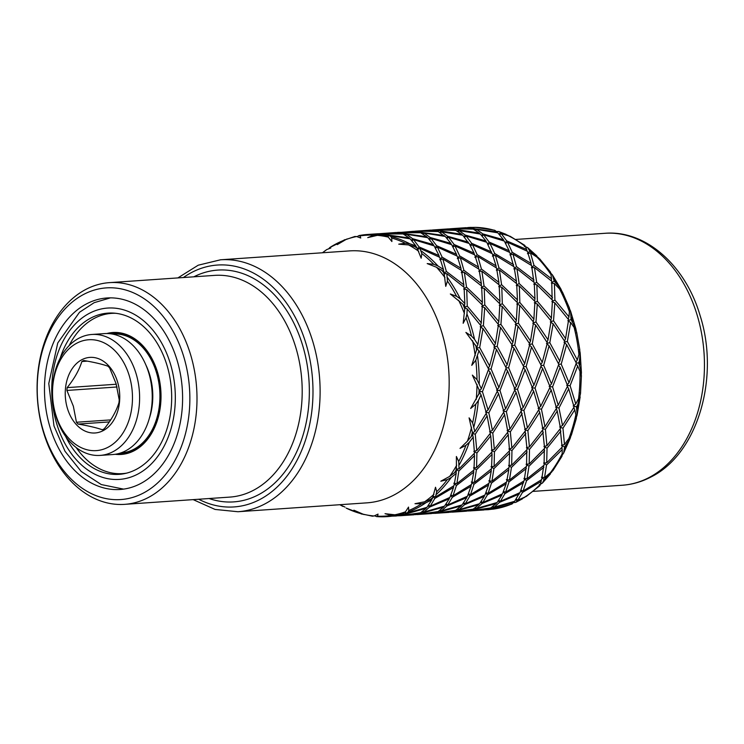 <?xml version="1.0" encoding="UTF-8"?>
<svg xmlns="http://www.w3.org/2000/svg" width="744" height="744" viewBox="0 0 744 744"><rect width="100%" height="100%" fill="white"/><g stroke="black" fill="none" stroke-linecap="round" stroke-linejoin="round"><path stroke-width="1.12" d="M108.689 333.6A60.608 43.524 86.1 0 1 112.874 333.024A60.608 43.524 86.1 0 1 157.207 372.456A60.608 43.524 86.1 0 1 121.207 453.961A60.608 43.524 86.1 0 1 116.985 453.961M91.838 334.474L104.458 333.6A60.608 43.524 86.1 0 1 148.791 373.032A60.608 43.524 86.1 0 1 112.79 454.538L100.17 455.402A60.608 43.524 -93.9 0 0 136.161 373.907A60.608 43.524 -93.9 0 0 91.838 334.474A60.608 43.524 -93.9 0 0 55.846 415.98A60.608 43.524 -93.9 0 0 100.17 455.402M129.307 375.897A55.558 39.897 -93.9 0 0 76.883 343.142A55.558 39.897 -93.9 0 0 55.679 414.464A55.558 39.897 -93.9 0 0 108.113 447.218A55.558 39.897 -93.9 0 0 129.307 375.897M117.599 382.035A37.879 27.203 86.1 0 1 103.137 430.664A37.879 27.203 86.1 0 1 67.397 408.326A37.879 27.203 86.1 0 1 81.849 359.705A37.879 27.203 86.1 0 1 117.599 382.035M66.904 390.442A36.475 26.189 -93.9 0 1 67.155 387.624C74.298 378.761 79.208 370.056 81.877 361.51A36.475 26.189 -93.9 0 1 83.765 360.514C94.097 362.263 102.188 364.16 108.029 366.215A36.475 26.189 -93.9 0 1 109.675 368.029L116.129 383.82L119.217 399.844A36.475 26.189 -93.9 0 1 118.966 402.662C116.297 411.218 111.386 419.923 104.253 428.777A36.475 26.189 -93.9 0 1 102.356 429.772C96.497 427.716 88.415 425.819 78.092 424.071A36.475 26.189 -93.9 0 1 76.446 422.248L73.358 406.224L66.904 390.442L117.003 386.982M76.446 422.248L110.689 419.895M78.092 424.071L109.34 421.922M67.155 387.624L116.25 384.239M81.877 361.51L87.271 361.138M60.245 358.004A80.817 58.032 -93.9 0 1 107.982 313.112A80.817 58.032 -93.9 0 1 167.084 365.685A80.817 58.032 86.1 0 1 119.096 474.356A80.817 58.032 86.1 0 1 65.649 436.43M69.155 345.56A80.305 57.669 86.1 0 1 115.739 313.298M126.75 473.11A80.305 57.669 86.1 0 1 76.176 447.535M115.125 454.286A61.12 43.887 -93.9 0 0 157.542 372.279A61.12 43.887 -93.9 0 0 106.801 333.526M569.523 308.918L570.564 311.076L571.048 319.576L575.921 328.969L576.321 331.21M576.423 332.894C576.953 332.224 576.191 330.42 574.136 327.472L570.676 322.552L567.346 341.505L564.836 342.017M575.912 362.235L577.307 359.929L578.925 354.469C579.883 351.196 580.041 349.587 579.399 349.634M579.762 350.74L580.19 353.009L579.474 360.598L578.739 362.914L576.302 363.063L566.64 344.612L561.209 364.123L558.772 364.272L549.109 345.821L543.678 365.332L541.232 365.481M578.739 362.914L581.417 372.493L581.269 374.799M581.045 375.915C581.687 375.934 581.334 374.372 579.976 371.247L577.697 366.067L570.109 385.671L567.542 385.466M573.168 406.075L575.772 403.927L578.581 398.598C580.264 395.427 580.794 393.52 580.181 392.879M580.292 394.599L577.753 404.578L576.507 406.81L573.894 406.233M576.507 406.81L577.084 415.199L576.312 417.468M575.912 418.202C576.516 418.909 576.498 417.756 575.856 414.761L574.768 409.842L562.938 428.219L560.344 427.279M561.488 445.377L564.473 444.484L571.355 435.175L576.33 418.472M570.825 436.328L570.109 438.542L564.566 446.977L562.092 445.693M564.566 446.977L563.626 453.143L562.129 455.133M561.534 455.607C561.934 456.937 562.157 456.323 562.185 453.756L562.194 449.599L546.524 465.009L544.245 463.456M541.446 477.183L544.534 477.62L552.894 470.654L561.925 456.36M551.853 471.873L544.087 479.471L542.106 477.76M544.087 479.471L542.488 483.005L540.339 484.298M539.316 484.484C539.391 486.316 539.716 486.297 540.293 484.418L541.186 481.433L522.483 492.416L520.893 490.696M516.289 499.159L517.898 500.108L526.315 496.434L539.67 485.795M524.548 497.429L517.08 501.121L515.955 499.624M517.08 501.121L515.704 502.395L513.453 502.637M493.588 509.091L511.835 504.088L513.816 502.246L487.171 509.733L494.183 508.989M490.138 509.463L485.367 509.817M357.101 236.638L358.999 235.588L359.984 235.922L360.756 238.024L356.608 236.527L354.656 236.564M462.833 304.147L464.814 306.277L464.768 308.565A141.425 101.556 -93.9 0 0 462.833 304.147L450.343 293.992L456.593 296.289L460.341 298.902L464.833 303.524L464.079 287.258L446.828 273.625L447.432 281.065L445.74 286.356L443.926 271.607L436.561 267.282L427.196 263.581L433.789 264.315L438.011 265.989L443.433 269.458L439.695 257.303L419.895 248.329L421.811 253.564L421.178 258.187L416.64 247.101L408.558 244.916L398.738 244.162L405.294 243.242L409.767 243.79L415.794 245.771L410.177 238.861L389.038 235.476L390.833 236.508L391.679 238.006L391.893 241.53L388.284 237.122L385.606 235.169L377.338 235.346L367.741 237.624L373.907 235.132L378.361 234.49L384.611 234.76L378.408 233.728L367.75 234.453A141.425 101.556 86.1 0 1 378.361 234.49M464.182 307.672L467.186 308.89L480.95 325.788L477.899 344.621L474.551 339.329A141.425 101.556 -93.9 0 0 466.962 314.042L466.032 317.837L463.168 323.287L464.768 308.565M467.186 308.89L466.962 314.042M463.652 289.053L466.73 289.602L482.344 305.068L481.275 322.831L467.241 306.109L464.795 307.356M466.73 289.602L467.241 306.109M461.271 272.537L464.358 272.425L481.619 286.049L482.363 302.315L466.516 287.091L464.209 288.663M464.358 272.425L466.516 287.091M457.318 258.531L460.331 257.74L478.996 269.188L481.359 283.576L463.893 270.23L461.819 272.053M460.331 257.74L463.893 270.23M452.994 246.887L454.965 245.92L474.765 254.885L478.494 267.04L459.662 255.927L457.895 257.889M454.965 245.92L459.662 255.927M447.088 238.378L448.604 237.215L469.241 243.474L474.068 253.127L454.138 244.516L452.743 246.459M448.604 237.215L454.138 244.516M480.159 326.756L483.005 328.597L494.779 346.509L489.645 365.964L479.675 347.55L477.174 348.062M483.005 328.597L479.675 347.55M481.712 306.463L484.716 307.681L498.48 324.579L495.439 343.412L483.377 325.621L480.866 326.504M484.716 307.681L483.377 325.621M481.182 287.844L484.27 288.393L499.884 303.859L498.815 321.622L484.772 304.901L482.326 306.147M484.27 288.393L484.772 304.901M478.811 271.327L481.889 271.216L499.15 284.84L499.903 301.106L484.046 285.882L481.749 287.454M481.889 271.216L484.046 285.882M474.849 257.322L477.862 256.531L496.527 267.979L498.899 282.367L481.424 269.021L479.35 270.853M477.862 256.531L481.424 269.021M470.524 245.687L472.496 244.711L492.296 253.676L496.034 265.841L477.192 254.718L475.425 256.68M472.496 244.711L477.192 254.718M493.876 347.02L496.508 349.447L506.18 367.908L498.889 387.522L491.077 368.95L488.631 369.098L478.978 350.657L475.788 360.263L471.752 365.369L477.248 347.718L465.902 332.419L471.491 336.028L474.551 339.329M496.508 349.447L491.077 368.95M497.69 325.547L500.545 327.388L512.309 345.3L507.176 364.755L497.206 346.341L494.704 346.853M500.545 327.388L497.206 346.341M499.243 305.254L502.246 306.472L516.02 323.37L512.969 342.203L500.917 324.412L498.396 325.295M502.246 306.472L500.917 324.412M498.722 286.635L501.8 287.184L517.415 302.65L516.345 320.413L502.312 303.692L499.856 304.938M501.8 287.184L502.312 303.692M496.341 270.118L499.429 270.007L516.68 283.631L517.433 299.897L501.577 284.673L499.28 286.245M499.429 270.007L501.577 284.673M492.389 256.113L495.392 255.322L514.058 266.771L516.429 281.158L498.954 267.812L496.89 269.644M495.392 255.322L498.954 267.812M505.892 368.782L507.557 370.903L515.081 389.456L505.632 408.754L499.977 390.498L497.411 390.293M507.557 370.903L499.977 390.498M511.407 345.811L514.039 348.238L523.711 366.708L516.429 386.322L508.608 367.741L506.171 367.889M514.039 348.238L508.608 367.741M515.22 324.338L518.075 326.179L529.849 344.091L524.706 363.546L514.746 345.132L512.235 345.644M518.075 326.179L514.746 345.132M516.782 304.045L519.777 305.263L533.55 322.161L530.5 341.003L518.447 323.203L515.927 324.086M519.777 305.263L518.447 323.203M516.252 285.426L519.331 285.975L534.945 301.441L533.876 319.204L519.842 302.483L517.396 303.729M519.331 285.975L519.842 302.483M513.871 268.909L516.959 268.798L534.22 282.422L534.964 298.688L519.117 283.464L516.81 285.045M516.959 268.798L519.117 283.464M514.783 390.135L516.113 392.423L521.479 410.604L509.928 429.121L506.376 411.646L503.762 411.069M516.113 392.423L506.376 411.646M523.423 367.573L525.097 369.694L532.611 388.247L523.172 407.545L517.508 389.289L514.95 389.093M525.097 369.694L517.508 389.289M528.947 344.602L531.569 347.029L541.241 365.499L533.96 385.113L526.138 366.541L523.702 366.69M531.569 347.029L526.138 366.541M532.76 323.129L535.606 324.97L547.379 342.882L542.246 362.337L532.276 343.923L529.774 344.435M535.606 324.97L532.276 343.923M534.313 302.836L537.317 304.054L551.081 320.952L548.04 339.794L535.978 321.994L533.467 322.877M537.317 304.054L535.978 321.994M533.783 284.217L536.87 284.775L552.476 300.232L551.416 317.995L537.373 301.274L534.927 302.52M536.87 284.775L537.373 301.274M521.191 411.125L525.441 430.804L511.872 448.102L510.338 431.846L507.743 430.906M522.167 413.469L510.338 431.846M532.313 388.926L533.643 391.214L539.009 409.395L527.459 427.912L523.906 410.437L521.293 409.86M533.643 391.214L523.906 410.437M540.962 366.364L542.627 368.485L550.141 387.038L540.702 406.345L535.038 388.08L532.481 387.884M542.627 368.485L535.038 388.08M549.184 386.61L551.49 383.904L543.678 365.332M551.49 383.904L558.781 364.29M550.29 321.919L553.145 323.761L564.91 341.673L559.776 361.138L549.807 342.714L547.305 343.226M553.145 323.761L549.807 342.714M551.843 301.627L554.847 302.845L568.621 319.743L565.57 338.585L553.517 320.785L550.997 321.668M554.847 302.845L553.517 320.785M525.152 431.213L527.077 449.553L511.649 465.223L511.965 450.594L509.491 449.32M525.803 433.501L511.965 450.594M538.721 409.916L539.707 412.26L542.971 429.595L529.412 446.893L527.868 430.637L525.273 429.697M539.707 412.26L527.868 430.637M549.853 387.717L551.183 390.005L556.549 408.186L544.989 426.703L541.446 409.228L538.823 408.651M551.183 390.005L541.446 409.228M558.493 365.155L560.158 367.276L567.681 385.838L558.233 405.136L552.578 386.871L550.011 386.675M560.158 367.276L552.578 386.871M566.714 385.401L569.021 382.695L561.209 364.123M569.021 382.695L576.312 363.081M577.307 359.929L567.346 341.505M526.78 449.888L526.557 466.376L509.463 480.038L511.454 467.418L509.184 465.865M527.124 452.017L511.454 467.418M542.683 430.004L544.608 448.353L529.179 464.014L529.505 449.385L527.022 448.111M543.334 432.292L529.505 449.385M556.252 408.707L557.237 411.051L560.502 428.386L546.942 445.684L545.399 429.428L542.813 428.488M557.237 411.051L545.399 429.428M567.384 386.508L568.714 388.796L574.08 406.977L562.529 425.494L558.976 408.019L556.363 407.442M568.714 388.796L558.976 408.019M575.772 403.927L570.109 385.671M526.24 466.665L524.129 480.847L505.604 492.175L509.026 481.889L507.045 480.168M526.334 468.534L509.026 481.889M544.31 448.678L544.096 465.177L527.003 478.829L528.993 466.209L526.715 464.665M544.654 450.808L528.993 466.209M560.213 428.795L562.139 447.144L546.71 462.805L547.035 448.186L544.552 446.902M560.864 431.083L547.035 448.186M564.473 444.484L562.938 428.219M523.757 481.098L520.056 492.584L500.359 501.316L504.953 493.625L503.353 491.905M523.655 482.642L504.953 493.625M543.78 465.456L541.66 479.638L523.134 490.966L526.557 480.68L524.576 478.969M543.864 467.325L526.557 480.68M544.534 477.62L546.524 465.009M519.591 492.816L514.653 501.289L494.09 507.222L499.55 502.33L498.424 500.833M519.377 493.979L499.55 502.33M517.898 500.108L522.483 492.416M328.783 248.701L329.834 247.519L330.801 248.012L326.802 249.547L322.44 252.765M347.095 238.945L329.834 247.519A140.746 101.072 -93.9 0 1 342.696 240.786L344.965 239.614M381.57 233.932L403.146 233.96L409.228 237.978L388.043 235.002L387.466 236.294M381.83 233.551L388.043 235.002M379.226 233.718L395.938 232.519L402.151 233.551L380.751 233.811M451.227 244.516L450.855 243.353L430.134 237.485L429.176 239.168M450.855 243.353L445.238 236.443L424.099 233.058L430.134 237.485M456.835 255.889L456.537 254.336L436.598 245.725L435.212 247.659M456.537 254.336L451.701 244.683L431.074 238.424L436.598 245.725M412.018 240.796L413.543 239.633L434.171 245.892L438.997 255.545L419.067 246.934L417.672 248.887M413.543 239.633L419.067 246.934M405.638 235.281L406.568 234.267L427.707 237.652L433.324 244.562L412.604 238.694L411.646 240.377M406.568 234.267L412.604 238.694M399.11 232.723L420.676 232.751L426.758 236.769L405.573 233.793L405.062 234.937M399.361 232.342L405.573 233.793M461.113 270.156L460.964 268.249L442.122 257.136L440.364 259.098M460.964 268.249L457.225 256.094L437.426 247.129L442.122 257.136M463.754 286.961L463.828 284.785L446.363 271.439L444.289 273.262M463.828 284.785L461.466 270.398L442.792 258.949L446.363 271.439M444.633 236.304L438.207 231.542L416.891 231.133L423.103 232.584L422.601 233.728M437.435 231.486L431.009 230.101L415.505 231.161L437.212 231.133M464.47 305.905L464.833 303.524M468.757 243.307L462.768 235.234L441.629 231.849L447.665 236.276L446.707 237.959M468.385 242.144L447.665 236.276M455.747 230.333L434.431 229.924L461.819 234.351L455.747 230.333M448.539 228.892L433.036 229.952L454.742 229.924L448.539 228.892M431.827 230.091L433.036 229.952M396.078 516.02L402.132 514.467L395.948 515.499L391.456 515.406L385.029 513.695L394.832 514.802L403.071 513.983L405.489 511.807L408.521 507.092L408.744 510.551L408.084 512.086L406.429 513.258L426.982 507.334L431.706 500.014L425.977 502.712L421.616 503.809L414.985 503.707L424.638 501.781L432.385 498.629L435.519 487.246L436.719 491.7L435.463 497.011L453.998 485.683L456.202 473.37L451.255 477.481L447.274 479.666L440.82 481.21L449.655 476.411L456.425 471.212L456.388 456.5L458.723 461.485L459.048 468.85L474.477 453.18L473.203 437.128L469.315 442.271L465.93 445.34L460.006 448.39L467.437 441.173L472.84 434.431L469.083 417.858L472.607 422.88L474.858 431.539L486.409 413.022L481.052 394.841L478.383 400.532L475.76 404.197L470.664 408.475L480.01 391.874L472.366 375.106L477.006 379.645L481.359 388.731L488.641 369.117M491.905 253.472L486.771 242.274L466.144 236.015L471.668 243.307L470.282 245.25M491.598 251.918L471.668 243.307M480.308 234.025L459.169 230.64L465.205 235.067L485.925 240.935L480.308 234.025M473.277 229.124L451.961 228.715L479.359 233.142L473.277 229.124M466.07 227.683L450.566 228.743L472.282 228.715L466.07 227.683M449.357 228.882L450.566 228.743M467.279 227.683L473.017 227.394M471.008 227.385A141.425 101.556 -93.9 0 0 468.506 227.515A141.425 101.556 -93.9 0 0 467.771 227.562L468.413 227.776M497.541 390.665L490.026 372.112L482.438 391.707L488.101 409.963L497.541 390.665M513.713 266.529L509.826 252.467L490.026 243.502L494.723 253.509L492.956 255.471M513.565 264.632L494.723 253.509M504.302 241.065L483.674 234.806L489.199 242.107L509.129 250.709L504.302 241.065M497.838 232.816L476.699 229.431L482.735 233.858L503.456 239.726L497.838 232.816M496.388 231.496L498.685 231.486L508.273 235.485M475.435 227.366L469.492 227.506L475.704 228.957L496.89 231.933L494.658 230.24L475.435 227.366A141.425 101.556 -93.9 0 1 495.225 230.556M490.37 433.222L487.106 415.887L475.267 434.264L476.811 450.52L490.37 433.222M503.948 411.813L498.582 393.632L488.845 412.855L492.398 430.33L503.948 411.813M533.885 282.134L531.597 265.562L512.932 254.113L516.494 266.603L514.42 268.435M533.96 279.949L516.494 266.603M527.366 251.258L507.566 242.293L512.253 252.3L531.095 263.423L527.366 251.258M525.422 246.627L527.71 247.668L529.793 251.091L538.507 257.759M524.594 245.25L510.124 236.267L501.205 233.597L506.729 240.898L526.668 249.5L525.404 246.589C524.594 244.767 524.269 244.757 524.418 246.562M473.965 470.003L474.523 455.635L458.853 471.045L456.863 483.665L473.965 470.003M492.007 451.971L490.733 435.919L476.904 453.012L476.579 467.641L492.007 451.971M507.901 432.013L504.637 414.678L492.798 433.055L494.341 449.311L507.901 432.013M552.141 299.86L551.75 281.213L534.49 267.589L536.647 282.255L534.341 283.836M552.504 297.488L536.647 282.255M550.727 273.113L552.439 274.917L554.178 281.046L560.762 288.765L561.739 290.876M550.374 271.951L539.67 258.838L530.463 252.913L534.025 265.394L551.49 278.74L550.969 274.555C550.616 271.988 550.318 271.374 550.076 272.713M449.915 497.42L453.524 487.478L434.812 498.461L430.227 506.143L449.915 497.42M471.529 484.474L473.733 472.161L456.425 485.516L453.003 495.802L471.529 484.474M491.496 468.794L492.063 454.426L476.393 469.836L474.402 482.456L491.496 468.794M509.538 450.762L508.264 434.71L494.435 451.803L494.118 466.432L509.538 450.762M569.402 307.932L562.399 291.946L554.401 283.566L554.912 300.065L552.457 301.32M568.249 319.26L568.946 316.786L554.912 300.065M568.946 316.786L569.411 311.727C569.662 308.667 569.541 307.495 569.03 308.23M372.167 516.122L374.111 515.983L378.036 514.095L377.534 516.197L376.594 516.596L374.613 515.778M420.602 512.774L426.145 508.282L399.5 515.778L420.602 512.774M444.512 506.125L449.246 498.815L429.409 507.166L423.959 512.058L444.512 506.125M467.455 496.211L471.054 486.269L452.352 497.252L447.758 504.944L467.455 496.211M489.059 483.265L491.263 470.952L473.956 484.307L470.534 494.593L489.059 483.265M509.026 467.585L509.594 453.226L493.923 468.627L491.933 481.247L509.026 467.585M364.179 514.588L359.761 513.323L353.884 510.189L363.156 514.206L372.586 516.224M339.803 504.711L345.03 507.092M413.618 514.811L419.663 513.267L397.687 515.862M438.132 511.565L443.684 507.073L417.031 514.569L438.132 511.565M462.052 504.916L466.776 497.606L446.949 505.957L441.49 510.849L462.052 504.916M484.986 495.002L488.585 485.06L469.883 496.043L465.298 503.735L484.986 495.002M506.599 482.056L508.803 469.743L491.496 483.098L488.064 493.384L506.599 482.056M431.148 513.602L437.193 512.058L415.226 514.653M455.672 510.356L461.215 505.864L434.57 513.36L455.672 510.356M479.582 503.707L484.307 496.397L464.479 504.748L459.029 509.64L479.582 503.707M502.516 493.793L506.125 483.851L487.413 494.834L482.828 502.526L502.516 493.793M448.678 512.393L454.724 510.849L432.757 513.444M473.203 509.147L478.745 504.655L452.101 512.151L473.203 509.147M497.113 502.498L501.847 495.188L482.01 503.539L476.56 508.431L497.113 502.498M466.218 511.184L472.263 509.64L450.287 512.235M490.733 507.938L496.285 503.456L469.631 510.942L490.733 507.938M483.749 509.975L489.794 508.431L467.827 511.026M419.904 232.695L413.469 231.31L398.282 232.602M396.757 232.509L397.975 232.37M419.681 232.342L398.366 232.351M444.289 235.56L423.103 232.584M414.296 231.3L415.505 231.161M440.643 231.375L440.132 232.519M440.699 232.863L441.629 231.849M476.913 227.413L476.113 227.376M439.304 257.099L438.997 255.545M433.696 245.725L433.324 244.562M427.103 237.513L426.758 236.769M443.582 271.365L443.433 269.458M464.619 237.169L466.144 236.015M488.055 244.478L490.026 243.502M509.919 254.904L512.932 254.113M531.411 267.701L534.49 267.589M551.323 283.008L554.401 283.566M462.173 235.104L461.819 234.351M480.587 325.295L481.275 322.831M482 304.696L482.363 302.315M481.284 285.761L481.359 283.576M478.652 268.947L478.494 267.04M474.365 254.681L474.068 253.127M476.858 347.067L477.899 344.621M476.346 348.229L478.978 350.657M488.362 369.991L490.026 372.112M497.252 391.344L498.582 393.632M503.651 412.325L504.637 414.678M507.613 432.422L508.264 434.71M509.249 451.097L509.594 453.226M508.71 467.864L508.803 469.743M506.227 482.307L506.125 483.851M502.061 494.025L501.847 495.188M496.518 502.712L496.285 503.456M391.456 515.406A140.746 101.072 -93.9 0 1 377.534 516.197L376.594 516.596M359.761 513.323A140.746 101.072 -93.9 0 1 346.146 508.087L362.012 514.16M355.009 236.434L345.96 239.522L337.255 244.627L342.696 240.786M358.999 235.588L359.984 235.922A140.746 101.072 -93.9 0 1 373.907 235.132M193.161 499.624L215.062 509.435L237.941 511.733L366.997 502.842A126.275 90.675 86.1 0 0 441.983 333.042A126.275 90.675 -93.9 0 0 349.634 250.895L220.577 259.786L198.23 265.199L177.881 277.912M435.454 248.096L437.426 247.129M429.558 239.587L431.074 238.424M423.169 234.072L424.099 233.058M443.74 273.746L446.828 273.625M439.788 259.74L442.792 258.949M440.504 510.003L441.49 510.849M486.018 492.649L488.064 493.384M506.376 479.601L509.463 480.038M463.689 502.777L465.298 503.735M526.101 464.247L529.179 464.014M543.948 446.586L546.942 445.684M559.693 427.037L562.529 425.494M498.759 500.368L500.359 501.316M521.079 490.231L523.134 490.966M475.574 507.585L476.56 508.431M514.058 501.503L513.816 502.246M494.388 345.858L495.439 343.412M505.781 367.062L507.176 364.755M514.113 389.028L516.429 386.322M520.567 409.702L523.172 407.545M524.632 429.455L527.459 427.912M526.417 447.795L529.412 446.893M523.916 478.392L527.003 478.829M479.052 391.437L481.359 388.731M486.297 242.098L485.925 240.935M479.703 233.895L479.359 233.142M488.241 368.271L489.645 365.964M498.117 324.086L498.815 321.622M499.54 303.487L499.903 301.106M498.815 284.552L498.899 282.367M496.183 267.738L496.034 265.841M479.713 392.553L481.052 394.841M486.12 413.534L487.106 415.887M490.082 433.622L490.733 435.919M491.719 452.296L492.063 454.426M491.18 469.073L491.263 470.952M488.696 483.516L488.585 485.06M484.53 495.234L484.307 496.397M478.987 503.921L478.745 504.655M485.506 412.12L488.101 409.963M482.438 391.707L479.88 391.502M489.561 431.873L492.398 430.33M488.845 412.855L486.223 412.278M491.356 450.213L494.341 449.311M492.798 433.055L490.212 432.106M491.04 466.665L494.118 466.432M494.435 451.803L491.961 450.52M488.845 480.801L491.933 481.247M493.923 468.627L491.644 467.074M491.496 483.098L489.515 481.377M481.219 501.577L482.828 502.526M487.413 494.834L485.823 493.114M482.01 503.539L480.884 502.042M475.63 508.98L475.035 507.994M472.031 433.082L474.858 431.539M509.435 252.263L509.129 250.709M503.828 240.889L503.456 239.726M496.583 390.228L498.889 387.522M511.928 344.649L512.969 342.203M515.657 322.877L516.345 320.413M517.071 302.278L517.433 299.897M516.355 283.343L516.429 281.158M497.234 232.686L496.89 231.933M472.552 434.831L473.203 437.128M474.179 453.505L474.523 455.635M473.649 470.282L473.733 472.161M471.157 484.725L471.054 486.269M466.99 496.443L466.776 497.606M461.457 505.12L461.215 505.864M473.816 451.422L476.811 450.52M475.267 434.264L472.673 433.315M473.51 467.874L476.579 467.641M476.904 453.012L474.421 451.729M471.315 482.01L474.402 482.456M476.393 469.836L474.114 468.283M468.488 493.858L470.534 494.593M473.956 484.307L471.975 482.586M469.883 496.043L468.292 494.323M458.044 508.794L459.029 509.64M464.479 504.748L463.354 503.251M458.099 510.189L457.495 509.194M455.97 469.083L459.048 468.85M531.244 265.329L531.095 263.423M503.037 410.911L505.632 408.754M523.311 365.853L524.706 363.546M529.458 343.44L530.5 341.003M533.188 321.668L533.876 319.204M534.601 301.069L534.964 298.688M526.966 251.054L526.668 249.5M456.109 471.491L456.202 473.37M453.626 485.934L453.524 487.478M449.46 497.652L449.246 498.815M443.917 506.329L443.684 507.073M453.784 483.219L456.863 483.665M458.853 471.045L456.584 469.492M450.948 495.067L453.003 495.802M456.425 485.516L454.445 483.795M446.158 503.986L447.758 504.944M452.352 497.252L450.752 495.532M446.949 505.957L445.823 504.451M440.56 511.398L439.964 510.403M433.371 496.257L435.463 497.011M507.101 430.664L509.928 429.121M531.653 387.819L533.96 385.113M540.841 364.644L542.246 362.337M546.989 342.24L548.04 339.794M550.718 320.459L551.416 317.995M551.416 280.925L551.49 278.74M431.929 498.861L431.706 500.014M426.386 507.538L426.145 508.282M428.618 505.195L430.227 506.143M434.812 498.461L433.213 496.722M422.973 511.212L423.959 512.058M429.409 507.166L428.284 505.66M423.029 512.607L422.434 511.612M405.192 512.207L406.429 513.258M508.887 449.004L511.872 448.102M538.098 408.493L540.702 406.345M558.372 363.444L559.776 361.138M564.529 341.031L565.57 338.585M405.499 513.816L404.801 512.663M508.571 465.456L511.649 465.223M542.162 428.246L544.989 426.703M555.638 407.284L558.233 405.136M576.023 363.946L577.697 366.067M503.549 491.44L505.604 492.175M493.105 506.376L494.09 507.222M493.16 507.771L492.565 506.785M458.174 230.166L457.662 231.31M458.23 231.654L459.169 230.64M465.205 235.067L464.247 236.75M543.641 463.038L546.71 462.805M561.85 447.469L562.194 449.599M416.166 246.934L415.794 245.771M417.886 249.324L419.895 248.329M475.704 228.957L475.202 230.11M475.769 230.445L476.699 229.431M482.735 233.858L481.777 235.541M482.149 235.96L483.674 234.806M489.199 242.107L487.813 244.041M499.689 234.751L501.205 233.597M500.266 232.649L499.308 234.332M506.729 240.898L505.343 242.832M505.585 243.269L507.566 242.293M512.253 252.3L510.496 254.262M529.793 251.091L528.026 253.062M527.45 253.695L530.463 252.913M534.025 265.394L531.951 267.226M554.178 281.046L551.881 282.627M546.477 343.393L549.109 345.821M541.297 479.889L541.186 481.433M567.821 320.711L570.676 322.552M564.008 342.184L566.64 344.612M571.048 319.576L568.528 320.459M387.894 236.713L389.038 235.476M409.572 238.722L409.228 237.978M573.782 407.498L574.768 409.842M43.412 432.059A111.116 79.794 -93.9 0 0 124.685 504.348A111.116 79.794 -93.9 0 0 190.669 354.925A111.116 79.794 -93.9 0 0 109.405 282.636A111.116 79.794 -93.9 0 0 43.412 432.059M43.254 430.543A106.067 76.167 -93.9 0 0 143.341 493.077A106.067 76.167 -93.9 0 0 183.815 356.915A106.067 76.167 -93.9 0 0 83.728 294.382A106.067 76.167 -93.9 0 0 43.254 430.543M49.95 427.037A95.967 68.913 -93.9 0 0 140.504 483.619A95.967 68.913 -93.9 0 0 177.128 360.422A95.967 68.913 -93.9 0 0 86.574 303.85A95.967 68.913 -93.9 0 0 49.95 427.037M120.64 452.984A59.604 42.799 86.1 0 0 156.538 372.8A59.604 42.799 -93.9 0 0 112.437 334.065M149.414 418.137A54.554 39.172 86.1 0 0 149.684 374.799A54.554 39.172 -93.9 0 0 145.722 364.634M170.432 363.928A85.867 61.659 -93.9 0 0 89.41 313.308A85.867 61.659 -93.9 0 0 56.646 423.531A85.867 61.659 -93.9 0 0 137.668 474.151A85.867 61.659 -93.9 0 0 170.432 363.928M622.263 485.246C632.242 484.539 641.793 481.796 650.916 477.025C697.826 453.924 719.969 377.236 700.067 315.484C685.568 265.627 645.848 229.859 604.9 233.3A126.275 90.675 86.1 0 1 701.676 333.954A126.275 90.675 86.1 0 1 649.066 477.546A126.275 90.675 86.1 0 1 622.263 485.246L533.262 491.384M572.554 321.631A141.425 101.556 -93.9 0 0 571.931 319.52A141.425 101.556 -93.9 0 0 571.29 317.409M578.925 354.469A141.425 101.556 -93.9 0 0 574.136 327.472M579.753 365.099A141.425 101.556 -93.9 0 0 579.474 360.598M578.581 398.598A141.425 101.556 -93.9 0 0 579.976 371.247M577.019 408.912A141.425 101.556 -93.9 0 0 577.753 404.578M568.425 439.788A141.425 101.556 -93.9 0 0 575.856 414.761M564.612 448.772A141.425 101.556 -93.9 0 0 566.286 445.033M549.425 474.012A141.425 101.556 -93.9 0 0 562.185 453.756M543.743 480.791A141.425 101.556 -93.9 0 0 546.198 478.001M523.469 497.913A141.425 101.556 -93.9 0 0 540.293 484.418M516.466 501.828A141.425 101.556 -93.9 0 0 519.452 500.266M493.077 509.156A141.425 101.556 -93.9 0 0 512.328 503.744M487.794 509.705A141.425 101.556 -93.9 0 0 487.952 509.686A141.425 101.556 -93.9 0 0 488.678 509.64M382.788 234.965A141.425 101.556 86.1 0 1 386.434 235.55M359.389 235.513A141.425 101.556 86.1 0 1 367.75 234.453L359.213 235.532M413.934 246.134A141.425 101.556 86.1 0 1 417.319 248.254M390.833 236.508A141.425 101.556 86.1 0 1 409.767 243.79M441.518 269.97A141.425 101.556 86.1 0 1 444.317 273.411M421.364 251.035A141.425 101.556 86.1 0 1 438.011 265.989M447.59 277.754A141.425 101.556 86.1 0 1 460.341 298.902M475.788 345.3A141.425 101.556 86.1 0 1 476.671 350.275M479.117 389.428A141.425 101.556 86.1 0 1 478.866 394.459M477.574 356.348A141.425 101.556 86.1 0 1 479.257 383.29M472.505 432.19A141.425 101.556 86.1 0 1 471.138 436.793M478.383 400.532A141.425 101.556 86.1 0 1 474.002 426.498M502.73 233.216A141.425 101.556 -93.9 0 0 499.577 231.998M456.584 469.399A141.425 101.556 86.1 0 1 454.24 473.128M469.315 442.271A141.425 101.556 86.1 0 1 459.299 464.721M532.062 252.29A141.425 101.556 -93.9 0 0 529.282 249.798M525.404 246.589A141.425 101.556 -93.9 0 0 507.008 235.095M432.924 497.429A141.425 101.556 86.1 0 1 429.827 499.921M451.255 477.481A141.425 101.556 86.1 0 1 436.589 494.211M556.121 282.767A141.425 101.556 -93.9 0 0 553.992 279.233M550.969 274.555A141.425 101.556 -93.9 0 0 535.773 255.889M403.834 513.527A141.425 101.556 86.1 0 1 400.291 514.532M425.977 502.712A141.425 101.556 86.1 0 1 408.084 512.086M569.411 311.727A141.425 101.556 -93.9 0 0 558.902 287.723M395.948 515.499A141.425 101.556 86.1 0 1 387.196 516.634A141.425 101.556 86.1 0 1 377.069 516.624M464.423 313.54A140.746 101.072 -93.9 0 0 458.611 300.251M471.491 336.028A140.746 101.072 -93.9 0 0 468.98 326.811A140.746 101.072 -93.9 0 0 466.032 317.837M475.202 355.548A140.746 101.072 -93.9 0 0 472.552 340.613M477.006 379.645A140.746 101.072 -93.9 0 0 475.788 360.263M476.234 399.528A140.746 101.072 -93.9 0 0 477.006 384.397M472.607 422.88A140.746 101.072 -93.9 0 0 475.76 404.197M467.437 441.173A140.746 101.072 -93.9 0 0 471.547 427.326M458.723 461.485A140.746 101.072 -93.9 0 0 465.93 445.34M449.655 476.411A140.746 101.072 -93.9 0 0 456.714 465.205M436.719 491.7A140.746 101.072 -93.9 0 0 447.274 479.666M424.638 501.781A140.746 101.072 -93.9 0 0 433.947 494.314M408.744 510.551A140.746 101.072 -93.9 0 0 421.616 503.809M394.832 514.802A140.746 101.072 -93.9 0 0 405.489 511.807M363.156 514.206A140.746 101.072 -93.9 0 0 374.111 515.983M339.859 504.711A140.746 101.072 -93.9 0 0 342.891 506.413M326.802 249.547A140.746 101.072 -93.9 0 0 322.496 252.765M356.608 236.527A140.746 101.072 -93.9 0 0 345.96 239.522M388.284 237.122A140.746 101.072 -93.9 0 0 377.338 235.346M405.294 243.242A140.746 101.072 -93.9 0 0 391.679 238.006M418.733 251.277A140.746 101.072 -93.9 0 0 408.558 244.916M433.789 264.315A140.746 101.072 -93.9 0 0 421.811 253.564M444.968 277.605A140.746 101.072 -93.9 0 0 436.561 267.282M456.593 296.289A140.746 101.072 -93.9 0 0 447.432 281.065M237.941 511.733A126.275 90.675 -93.9 0 0 312.926 341.933A126.275 90.675 -93.9 0 0 220.577 259.786M198.676 499.243A121.225 87.048 -93.9 0 0 290.021 471.91A121.225 87.048 -93.9 0 0 306.072 343.923A121.225 87.048 -93.9 0 0 183.405 277.531M193.84 276.815A116.166 83.421 86.1 0 1 302.724 345.681A116.166 83.421 86.1 0 1 290.495 463.484A116.166 83.421 86.1 0 1 209.111 498.526M109.405 282.636L214.607 275.382A111.116 79.794 86.1 0 1 295.87 347.671A111.116 79.794 86.1 0 1 229.877 497.094L124.685 504.348M121.207 453.961L126.824 453.57M112.874 333.024L118.491 332.633M110.372 297.879L94.135 302.687L79.496 312.266L57.753 342.984L48.779 383.523L53.977 425.949L65.016 451.283L81.189 471.445L101.268 484.558L123.55 489.115M604.9 233.3L515.908 239.438M570.564 311.076L575.921 328.969M576.674 332.187L579.809 349.801M580.19 353.009L581.417 372.493M581.427 375.729L580.515 393.585M580.162 396.877L577.084 415.199M570.109 438.542L563.626 453.143M550.458 473.882L542.488 483.005M522.437 498.843L515.704 502.395M488.752 509.631L487.553 509.714M376.855 516.634L396.478 515.992M399.881 515.759L414.008 514.783M417.412 514.55L431.548 513.574M434.952 513.341L449.078 512.374M452.482 512.132L466.609 511.165M470.013 510.923L484.149 509.956M470.747 227.394L471.259 227.376M498.685 231.486L506.013 234.323M527.71 247.668L536.88 255.936M552.439 274.917L560.762 288.765"/></g></svg>
